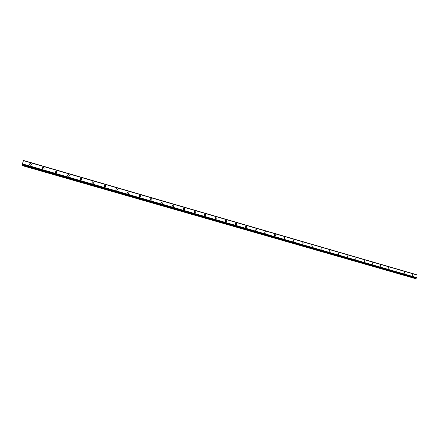 <?xml version="1.0" encoding="UTF-8"?>
<svg xmlns="http://www.w3.org/2000/svg" width="439" height="439" viewBox="0 0 439 439"><rect width="100%" height="100%" fill="white"/><g stroke="black" fill="none" stroke-linecap="round" stroke-linejoin="round"><path stroke-width="0.66" d="M30.187 165.212C29.347 164.729 29.265 164.213 29.94 163.665L30.587 163.637C31.432 164.12 31.515 164.636 30.829 165.185L30.187 165.212C29.347 164.729 29.265 164.213 29.94 163.665L30.587 163.637C31.432 164.12 31.515 164.636 30.829 165.185M43.099 168.944C42.259 168.455 42.182 167.939 42.863 167.396L43.483 167.374C44.317 167.863 44.394 168.378 43.713 168.922L43.099 168.944C42.259 168.455 42.182 167.939 42.863 167.396L43.483 167.374C44.317 167.863 44.399 168.378 43.713 168.922M55.808 172.615C54.979 172.126 54.902 171.611 55.588 171.073L56.181 171.056C57.01 171.55 57.086 172.066 56.401 172.598L55.808 172.615C54.979 172.126 54.902 171.611 55.588 171.073L56.181 171.056C57.01 171.55 57.086 172.061 56.401 172.598M68.33 176.237C67.502 175.743 67.43 175.227 68.116 174.695L68.687 174.684C69.516 175.177 69.581 175.693 68.896 176.22L68.33 176.237C67.502 175.743 67.43 175.227 68.116 174.695L68.687 174.684C69.516 175.177 69.587 175.693 68.896 176.22M80.666 179.798C79.843 179.304 79.777 178.794 80.463 178.267L81.006 178.256C81.83 178.755 81.895 179.266 81.21 179.792L80.666 179.798C79.843 179.304 79.777 178.794 80.463 178.267L81.006 178.256C81.83 178.755 81.895 179.266 81.21 179.792M92.821 183.31C92.003 182.811 91.938 182.3 92.624 181.784L93.145 181.773C93.962 182.278 94.028 182.789 93.337 183.304L92.821 183.31C92.003 182.811 91.938 182.3 92.624 181.784L93.145 181.773C93.962 182.278 94.028 182.789 93.337 183.304M104.789 186.773C103.983 186.268 103.917 185.763 104.603 185.247L105.102 185.242C105.914 185.746 105.975 186.257 105.289 186.767L104.789 186.773C103.983 186.273 103.917 185.763 104.603 185.247L105.102 185.242C105.914 185.746 105.98 186.257 105.289 186.767M116.587 190.18C115.786 189.675 115.726 189.171 116.406 188.66L116.889 188.66C117.696 189.165 117.756 189.67 117.07 190.18L116.587 190.18C115.786 189.675 115.726 189.171 116.406 188.666L116.889 188.66C117.696 189.165 117.756 189.67 117.07 190.18M128.215 193.539C127.42 193.034 127.359 192.534 128.04 192.03L128.506 192.03C129.302 192.534 129.362 193.039 128.676 193.544L128.215 193.539C127.42 193.034 127.359 192.534 128.04 192.03L128.506 192.03C129.302 192.534 129.362 193.039 128.676 193.544M139.679 196.853C138.883 196.348 138.828 195.843 139.503 195.344L139.953 195.35C140.743 195.854 140.798 196.359 140.118 196.859L139.679 196.853C138.883 196.348 138.828 195.843 139.503 195.344L139.953 195.35C140.743 195.854 140.798 196.359 140.123 196.859M150.972 200.118C150.187 199.608 150.133 199.108 150.807 198.615L151.236 198.62C152.02 199.13 152.075 199.63 151.4 200.124L150.972 200.118C150.187 199.608 150.133 199.108 150.807 198.615L151.236 198.62C152.02 199.13 152.075 199.63 151.4 200.124M162.112 203.334C161.327 202.829 161.272 202.33 161.947 201.841L162.359 201.847C163.138 202.357 163.193 202.856 162.518 203.345L162.112 203.334C161.327 202.829 161.272 202.33 161.947 201.841L162.359 201.847C163.138 202.357 163.193 202.856 162.518 203.339M173.087 206.511C172.313 206.001 172.258 205.501 172.928 205.018L173.328 205.029C174.102 205.54 174.151 206.034 173.482 206.517L173.087 206.506C172.313 206.001 172.264 205.501 172.928 205.018L173.328 205.029C174.102 205.54 174.151 206.034 173.482 206.517M183.914 209.639C183.145 209.129 183.096 208.635 183.76 208.152L184.144 208.163C184.907 208.673 184.962 209.167 184.292 209.644L183.914 209.639C183.145 209.129 183.09 208.635 183.76 208.157L184.139 208.163C184.912 208.673 184.962 209.167 184.292 209.644M194.587 212.723C193.824 212.213 193.775 211.719 194.439 211.247L194.806 211.258C195.569 211.768 195.618 212.256 194.954 212.734L194.587 212.723C193.824 212.213 193.775 211.719 194.433 211.247L194.806 211.258C195.569 211.768 195.618 212.256 194.954 212.734M205.117 215.763C204.36 215.253 204.311 214.764 204.969 214.292L205.32 214.303C206.078 214.819 206.127 215.308 205.468 215.774L205.117 215.763C204.36 215.253 204.311 214.764 204.964 214.292L205.32 214.303C206.078 214.819 206.127 215.308 205.468 215.774M215.5 218.765C214.748 218.254 214.698 217.766 215.351 217.3L215.697 217.316C216.443 217.826 216.493 218.315 215.84 218.776L215.5 218.765C214.748 218.254 214.698 217.766 215.351 217.3L215.697 217.316C216.443 217.826 216.493 218.315 215.84 218.776M225.739 221.722C224.998 221.212 224.949 220.729 225.597 220.268L225.926 220.279C226.672 220.79 226.722 221.278 226.074 221.739L225.739 221.722C224.998 221.212 224.949 220.729 225.597 220.268L225.926 220.279C226.672 220.795 226.716 221.278 226.069 221.739M235.847 224.642C235.106 224.131 235.063 223.649 235.699 223.193L236.023 223.21C236.758 223.72 236.808 224.203 236.166 224.658L235.847 224.642C235.106 224.131 235.057 223.649 235.699 223.193L236.023 223.21C236.758 223.72 236.808 224.203 236.166 224.658M245.813 227.523C245.083 227.012 245.033 226.535 245.67 226.08L245.983 226.096C246.713 226.606 246.756 227.089 246.12 227.539L245.813 227.523C245.083 227.012 245.033 226.535 245.67 226.08L245.977 226.096C246.713 226.606 246.756 227.089 246.12 227.539M255.646 230.365C254.922 229.855 254.878 229.377 255.509 228.933L255.805 228.944C256.53 229.454 256.579 229.932 255.948 230.382L255.646 230.365C254.922 229.855 254.878 229.377 255.503 228.933L255.805 228.944C256.53 229.454 256.579 229.932 255.948 230.382M265.354 233.169C264.635 232.659 264.585 232.187 265.211 231.743L265.502 231.754C266.221 232.264 266.264 232.741 265.639 233.186L265.354 233.169C264.635 232.665 264.585 232.187 265.211 231.743L265.502 231.759C266.221 232.264 266.264 232.741 265.639 233.186M274.929 235.941C274.216 235.43 274.172 234.953 274.792 234.514L275.072 234.53C275.78 235.041 275.829 235.513 275.209 235.952L274.929 235.941C274.216 235.43 274.172 234.958 274.787 234.514L275.072 234.53C275.78 235.041 275.829 235.513 275.209 235.952M284.384 238.668C283.676 238.163 283.627 237.691 284.242 237.252L284.51 237.269C285.218 237.779 285.268 238.251 284.653 238.684L284.384 238.668C283.676 238.163 283.627 237.691 284.242 237.252L284.51 237.269C285.218 237.779 285.268 238.251 284.653 238.684M293.713 241.368L293.57 239.957L293.971 241.379M303.031 242.641L303.173 244.04L303.031 242.641M302.921 244.029L302.778 242.624L303.173 244.04M312.008 246.652L311.871 245.258L312.255 246.669M320.986 249.248L321.085 247.876L321.222 249.264M329.843 251.81L329.705 250.428L330.079 251.821M338.595 254.335L338.678 252.974L338.82 254.351M347.233 256.831L347.095 255.465L347.452 256.848M355.766 259.301L355.837 257.951L355.98 259.317M364.194 261.732L364.26 260.393L364.397 261.748M372.519 264.141L372.376 262.791L372.716 264.157M380.739 266.517L380.597 265.172L380.937 266.533M388.866 268.866L388.718 267.527L389.053 268.877M396.889 271.181L396.927 269.864L397.07 271.198M404.818 273.475L404.67 272.147L404.994 273.492M412.655 275.736L412.676 274.435L412.825 275.752M416.836 274.787L23.486 160.454L21.95 165.519L23.486 160.449L416.902 274.929M417.012 274.962L23.47 160.619L417.012 274.962L417.006 277.695L22.592 164.027M416.556 278.139L22.378 164.614L416.556 278.139L416.968 277.761M22.285 164.614L415.925 277.975L415.7 278.353L22.12 165.141M21.95 165.519L415.228 278.551L415.7 278.353M22.899 162.403L22.795 162.699M22.916 162.353L22.702 162.973M22.718 163.067L22.581 163.434M417.05 275.006L23.465 160.663M417.006 277.695L22.619 163.939M416.951 277.777L22.587 164.049M416.781 278.046L22.46 164.433M416.754 278.079L22.444 164.482M415.612 278.43L22.076 165.262M416.82 274.77L23.486 160.449M417.006 274.957L23.47 160.619"/></g></svg>
